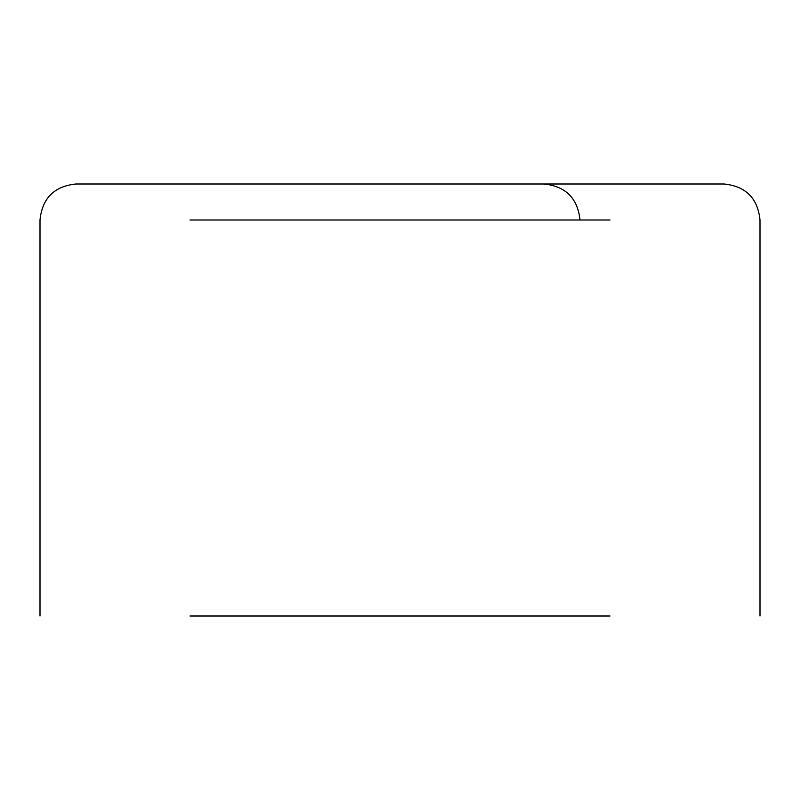 <?xml version="1.0" encoding="UTF-8"?>
<svg xmlns="http://www.w3.org/2000/svg" width="800" height="800" viewBox="0 0 800 800"><rect width="100%" height="100%" fill="white"/><g stroke="black" fill="none" stroke-linecap="round" stroke-linejoin="round"><path stroke-width="1.2" d="M580 220C577.71 198.29 565.71 186.29 544 184M211 184L589 184M190 616L610 616M610 220L190 220M760 616L760 220C757.78 198.22 745.78 186.22 724 184L76 184C54.22 186.22 42.22 198.22 40 220L40 616"/></g></svg>
